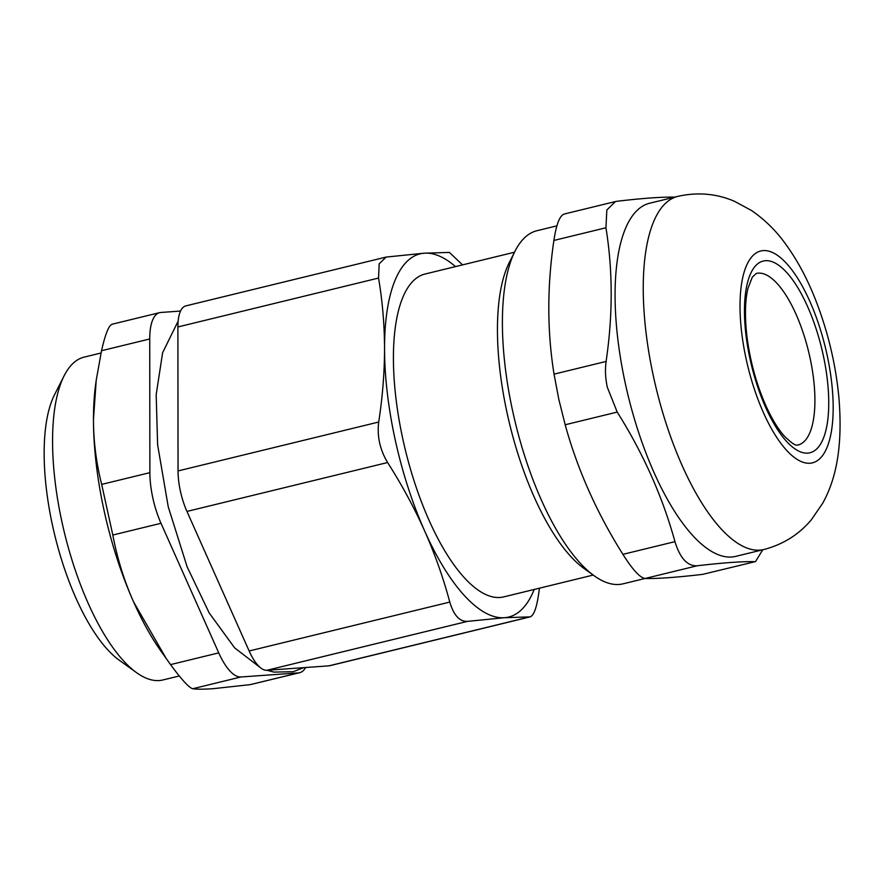<?xml version="1.0" encoding="UTF-8"?>
<svg xmlns="http://www.w3.org/2000/svg" width="883" height="883" viewBox="0 0 883 883"><rect width="100%" height="100%" fill="white"/><g stroke="black" fill="none" stroke-linecap="round" stroke-linejoin="round"><path stroke-width="1.32" d="M702.68 574.358L755.506 561.588L702.68 574.358C676.599 577.405 657.405 578.784 645.098 578.475L697.14 565.782C723.221 562.736 742.415 561.367 754.722 561.676M697.14 565.782C687.438 566.246 680.042 558.199 674.954 541.654L622.912 554.347C632.636 569.756 640.032 577.802 645.098 578.475M622.912 554.347C596.787 512.835 577.537 469.635 565.175 424.767L617.217 412.085L607.349 387.372C605.396 378.476 604.976 369.834 606.091 361.456L554.049 374.138L558.784 399.215L565.175 424.767M554.049 374.138C547.118 331.257 547.063 286.688 553.895 240.452L605.948 227.77C612.879 270.651 612.923 315.209 606.091 361.456M564.943 213.951C560.153 214.525 556.478 223.366 553.895 240.452M455.485 266.6A186.92 68.399 76.3 0 0 424.315 253.189L449.403 252.417L462.56 264.878M645.043 578.475L623.067 583.829A181.732 66.49 -103.7 0 1 594.204 575.804A181.732 66.49 -103.7 0 1 512.88 412.063A181.732 66.49 -103.7 0 1 515.054 251.114A181.732 66.49 -103.7 0 1 536.985 230.706L556.908 225.849M515.054 251.114L509.381 262.328A171.346 62.693 76.3 0 0 509.723 424.403A171.346 62.693 76.3 0 0 583.994 568.464L594.204 575.804M514.491 252.218L425.043 274.028A166.159 60.795 76.3 0 0 403.001 439.833A166.159 60.795 76.3 0 0 503.74 596.886L593.188 575.076M539.48 588.166L538.387 595.738C536.213 609.447 533.266 616.511 529.557 616.941L328.895 665.848L266.876 670.285L467.526 621.367C459.646 621.775 453.73 615.341 449.789 602.074L249.138 650.981L186.953 511.434L387.604 462.526C379.922 449.701 376.964 436.202 378.708 422.03L178.046 470.937L177.891 326.964L378.542 278.057L379.171 263.84L386.125 257.074L424.315 253.189A186.92 68.399 76.3 0 0 384.546 348.597A186.92 68.399 76.3 0 0 424.613 530.86A186.92 68.399 76.3 0 0 504.458 617.714A186.92 68.399 76.3 0 0 534.182 589.458M328.895 665.848A41.534 15.199 76.3 0 0 329.834 665.705L530.153 616.875L504.458 617.714L467.526 621.367M249.138 650.981A41.534 15.199 76.3 0 0 266.876 670.285M178.046 470.937A41.534 15.199 76.3 0 0 186.953 511.434M386.125 257.074L185.794 305.904A41.534 15.199 76.3 0 0 177.891 326.964M180.551 311.059L160.772 312.472A51.92 18.996 -103.7 0 0 159.613 312.648L112.031 324.249M149.735 338.973L149.878 472.659L101.677 484.403L112.814 535.032L161.004 523.288L218.741 652.868L170.551 664.612L160.474 650.429A186.92 68.399 -103.7 0 1 133.543 601.809A186.92 68.399 -103.7 0 1 93.466 419.546L96.214 380.275L101.534 350.717L149.735 338.973A51.92 18.996 -103.7 0 1 159.613 312.648M161.004 523.288A51.92 18.996 -103.7 0 1 149.878 472.659M170.551 664.612C181.622 679.678 189.017 687.725 192.726 688.74L240.927 676.985A51.92 18.996 -103.7 0 1 218.741 652.868M240.927 676.985L298.52 672.879L250.319 684.623L213.377 688.663C203.995 689.336 197.108 689.358 192.726 688.74M305.595 667.515A51.92 18.996 -103.7 0 1 299.679 672.691A51.92 18.996 -103.7 0 1 298.52 672.879M64.139 375.772L54.492 394.822A148.499 54.338 76.3 0 0 54.79 535.297A148.499 54.338 76.3 0 0 119.161 660.142L136.501 672.625A166.159 60.795 -103.7 0 1 62.152 522.924A166.159 60.795 -103.7 0 1 64.139 375.772A166.159 60.795 -103.7 0 1 84.194 357.107L101.037 353.001M179.26 675.97L162.891 679.965A166.159 60.795 -103.7 0 1 136.501 672.625M101.677 484.403C96.258 463.012 93.51 441.39 93.466 419.546A186.92 68.399 -103.7 0 1 95.64 384.447L96.214 380.275M112.582 324.216C109.15 324.48 105.463 333.31 101.534 350.717M756.301 273.443A88.267 32.296 -103.7 0 1 808.585 351.555A88.267 32.296 -103.7 0 1 798.111 444.966L797.614 445.032C795.815 446.003 791.334 442.979 784.181 435.937C777.989 428.95 771.93 418.972 766.014 406.014C756.4 384.271 750.02 360.915 746.886 335.959C744.678 316.28 745.053 300.375 748 288.244L752.327 277.141L756.301 273.443M762.769 549.778L755.506 561.588M605.948 227.77L606.831 209.977L615.44 201.545L616.985 201.269C643.067 198.211 662.272 196.843 674.579 197.152M617.217 412.085C643.354 453.597 662.592 496.787 674.954 541.654M677.835 196.368L649.667 203.233A181.732 66.49 76.3 0 0 625.561 384.602A181.732 66.49 76.3 0 0 735.738 556.367L763.905 549.502C783.155 544.447 798.972 534.535 811.367 519.734L822.746 503.155C837.812 476.036 842.581 441.368 838.85 396.986C835.528 362.902 827.526 329.922 814.854 298.057C806.687 277.56 796.808 259.359 785.208 243.487C775.837 230.496 764.579 219.492 751.444 210.463L734.424 201.269C716.411 193.576 697.548 191.942 677.835 196.368A181.732 66.49 76.3 0 0 653.729 377.725A181.732 66.49 76.3 0 0 759.833 550.131A181.732 66.49 76.3 0 0 763.905 549.502M378.542 278.057C382.46 301.136 384.458 324.646 384.546 348.597C384.502 372.571 382.56 397.052 378.708 422.03M387.604 462.526C401.864 484.866 414.204 507.648 424.613 530.86C434.9 554.094 443.288 577.835 449.789 602.074M250.319 684.623L299.679 672.691M166.28 658.663L133.543 601.809C124.128 580.628 117.218 558.365 112.814 535.032M809.976 463.233A109.039 39.901 76.3 0 0 809.799 301.258A109.039 39.901 76.3 0 0 740.02 306.246A109.039 39.901 76.3 0 0 809.976 463.233M807.746 453.111A98.653 36.093 76.3 0 0 807.592 306.567A98.653 36.093 76.3 0 0 744.457 311.07A98.653 36.093 76.3 0 0 807.746 453.111M303.708 667.647L293.167 671.72L273.896 672.095L267.03 670.274M260.043 667.382L234.69 647.923L209.238 613.012L187.141 566.853L168.245 506.798L157.616 444.833L156.181 394.668L162.627 352.692L178.145 321.125M564.171 214.039L615.44 201.545"/></g></svg>
